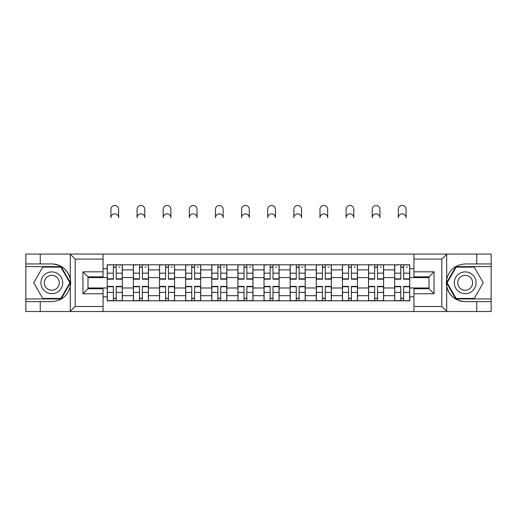 <?xml version="1.0" encoding="UTF-8"?>
<svg xmlns="http://www.w3.org/2000/svg" width="517" height="517" viewBox="0 0 517 517"><rect width="100%" height="100%" fill="white"/><g stroke="black" fill="none" stroke-linecap="round" stroke-linejoin="round"><path stroke-width="0.78" d="M441.234 311.512L491.15 311.512L491.15 266.623L455.858 266.623L446.526 282.786L455.858 298.949L491.15 298.949M103.064 311.512L413.936 311.512L413.936 288.732L429.007 288.732L429.007 276.841L413.936 276.841L413.936 254.06L103.064 254.06L103.064 276.841L87.993 276.841L87.993 288.732L103.064 288.732L103.064 311.512L70.002 311.512L75.178 306.484L103.064 306.484M70.002 311.512L25.85 311.512L25.85 301.631L40.255 301.631L40.255 311.512L75.766 311.512M75.766 254.06L25.85 254.06L25.85 298.949L61.142 298.949L70.474 282.786L61.142 266.623L25.85 266.623M413.936 254.06L491.15 254.06L491.15 263.941L476.745 263.941L476.745 254.06L441.234 254.06M133.38 300.791L133.38 269.887L122.329 269.887L122.329 300.791M122.329 269.887L122.329 264.782M133.38 269.887L133.38 264.782M148.457 264.782L148.457 300.791M159.514 300.791L159.514 264.782M174.584 264.782L174.584 300.791M185.642 300.791L185.642 264.782M200.712 264.782L200.712 300.791M211.77 300.791L211.77 264.782M226.847 264.782L226.847 300.791M237.898 300.791L237.898 264.782M252.975 264.782L252.975 300.791M264.025 300.791L264.025 264.782M279.102 264.782L279.102 300.791M290.153 300.791L290.153 264.782M305.23 264.782L305.23 300.791M316.288 300.791L316.288 264.782M331.358 264.782L331.358 300.791M342.416 300.791L342.416 264.782M357.486 264.782L357.486 300.791M368.543 300.791L368.543 264.782M383.62 264.782L383.62 300.791M394.671 300.791L394.671 264.782M394.671 287.982L383.62 287.982M368.543 287.982L357.486 287.982M342.416 287.982L331.358 287.982M316.288 287.982L305.23 287.982M290.153 287.982L279.102 287.982M264.025 287.982L252.975 287.982M237.898 287.982L226.847 287.982M211.77 287.982L200.712 287.982M185.642 287.982L174.584 287.982M159.514 287.982L148.457 287.982M133.38 287.982L122.329 287.982M394.671 277.597L383.62 277.597M368.543 277.597L357.486 277.597M342.416 277.597L331.358 277.597M316.288 277.597L305.23 277.597M290.153 277.597L279.102 277.597M264.025 277.597L252.975 277.597M237.898 277.597L226.847 277.597M211.77 277.597L200.712 277.597M185.642 277.597L174.584 277.597M159.514 277.597L148.457 277.597M133.38 277.597L122.329 277.597M87.993 287.982L107.252 287.982L107.252 277.597L87.993 277.597M103.064 268.717L107.252 268.717L107.252 277.597M429.007 277.597L409.748 277.597L409.748 264.782L107.252 264.782L107.252 268.717M409.748 268.717L413.936 268.717M413.936 296.855L409.748 296.855L409.748 287.982L429.007 287.982M107.252 287.982L107.252 300.791L409.748 300.791L409.748 296.855M107.252 296.855L103.064 296.855M409.748 277.597L409.748 287.982M116.215 298.283L113.365 298.283M113.365 267.295L116.215 267.295M142.343 298.283L139.493 298.283M139.493 267.295L142.343 267.295M168.471 298.283L165.627 298.283M165.627 267.295L168.471 267.295M194.599 298.283L191.755 298.283M191.755 267.295L194.599 267.295M220.733 298.283L217.883 298.283M217.883 267.295L220.733 267.295M246.861 298.283L244.011 298.283M244.011 267.295L246.861 267.295M272.989 298.283L270.139 298.283M270.139 267.295L272.989 267.295M299.117 298.283L296.267 298.283M296.267 267.295L299.117 267.295M325.245 298.283L322.401 298.283M322.401 267.295L325.245 267.295M351.373 298.283L348.529 298.283M348.529 267.295L351.373 267.295M377.507 298.283L374.657 298.283M374.657 267.295L377.507 267.295M403.635 298.283L400.785 298.283M400.785 267.295L403.635 267.295M118.645 217.715A3.852 3.852 0 0 0 114.787 213.864A3.852 3.852 0 0 0 110.935 217.715L110.935 209.34A3.852 3.852 0 0 1 114.787 205.488A3.852 3.852 0 0 1 118.645 209.34L118.645 217.715M116.215 278.831L122.245 278.831L122.245 279.186L116.215 279.186L116.215 264.95L122.245 264.95L118.891 264.95M122.245 278.831L122.245 264.95M113.365 267.127L116.215 267.127M118.891 267.127L120.067 267.127M110.683 264.95L107.336 264.95L107.336 279.186L113.365 279.186L113.365 264.95L118.645 264.782M107.336 264.95L110.935 264.782M113.365 286.741L107.336 286.741L107.336 286.386L113.365 286.386L113.365 300.623L107.336 300.623L110.683 300.623M107.336 286.741L107.336 300.623M116.215 298.445L113.365 298.445M118.891 300.623L122.245 300.623L122.245 286.386L116.215 286.386L116.215 300.623L110.935 300.623M122.245 300.623L118.645 300.623M144.773 217.715A3.852 3.852 0 0 0 140.921 213.864A3.852 3.852 0 0 0 137.07 217.715L137.07 209.34A3.852 3.852 0 0 1 140.921 205.488A3.852 3.852 0 0 1 144.773 209.34L144.773 217.715M142.343 278.831L148.373 278.831L148.373 279.186L142.343 279.186L142.343 264.95L148.373 264.95L145.025 264.95M148.373 278.831L148.373 264.95M139.493 267.127L142.343 267.127M145.025 267.127L146.195 267.127M136.818 264.95L133.464 264.95L133.464 279.186L139.493 279.186L139.493 264.95L144.773 264.782M133.464 264.95L137.07 264.782M170.901 217.715A3.852 3.852 0 0 0 167.049 213.864A3.852 3.852 0 0 0 163.198 217.715L163.198 209.34A3.852 3.852 0 0 1 167.049 205.488A3.852 3.852 0 0 1 170.901 209.34L170.901 217.715M168.471 278.831L174.5 278.831L174.5 279.186L168.471 279.186L168.471 264.95L174.5 264.95L171.153 264.95M174.5 278.831L174.5 264.95M165.627 267.127L168.471 267.127M171.153 267.127L172.323 267.127M162.945 264.95L159.591 264.95L159.591 279.186L165.627 279.186L165.627 264.95L170.901 264.782M159.591 264.95L163.198 264.782M40.255 301.631L51.81 301.631C61.542 300.9 67.701 295.834 70.299 286.437L70.299 279.141C67.701 269.738 61.542 264.672 51.81 263.941L25.85 263.941M25.85 301.631L25.85 298.949M103.064 259.088L75.178 259.088L70.002 254.06L40.255 254.06L40.255 263.941M70.002 254.06L103.064 254.06M51.81 263.941A18.845 18.845 0 0 1 70.299 286.437L70.299 311.363M87.993 276.841L82.966 271.813L103.064 271.813M103.064 293.759L82.966 293.759L87.993 288.732M446.998 254.06L441.822 259.088L413.936 259.088M476.745 263.941L465.19 263.941C455.458 264.672 449.299 269.738 446.701 279.141L446.701 286.437C449.299 295.834 455.458 300.9 465.19 301.631L491.15 301.631M491.15 263.941L491.15 266.623M413.936 306.484L441.822 306.484L446.998 311.512L476.745 311.512L476.745 301.631M446.998 311.512L413.936 311.512M465.19 301.631A18.845 18.845 0 0 1 446.701 279.141L446.701 254.209M429.007 288.732L434.034 293.759L413.936 293.759M413.936 271.813L434.034 271.813L429.007 276.841M40.927 282.786A10.889 10.889 0 0 0 51.81 293.675A10.889 10.889 0 0 0 62.699 282.786A10.889 10.889 0 0 0 51.81 271.897A10.889 10.889 0 0 0 40.927 282.786M44.359 282.786A7.451 7.451 0 0 0 51.81 290.237A7.451 7.451 0 0 0 59.268 282.786A7.451 7.451 0 0 0 51.81 275.335A7.451 7.451 0 0 0 44.359 282.786M60.851 267.127L69.892 282.786L60.851 298.445L42.769 298.445L33.728 282.786L42.769 267.127L60.851 267.127M454.301 282.786A10.889 10.889 0 0 0 465.19 293.675A10.889 10.889 0 0 0 476.073 282.786A10.889 10.889 0 0 0 465.19 271.897A10.889 10.889 0 0 0 454.301 282.786M457.732 282.786A7.451 7.451 0 0 0 465.19 290.237A7.451 7.451 0 0 0 472.641 282.786A7.451 7.451 0 0 0 465.19 275.335A7.451 7.451 0 0 0 457.732 282.786M474.231 267.127L483.272 282.786L474.231 298.445L456.149 298.445L447.108 282.786L456.149 267.127L474.231 267.127M139.493 286.741L133.464 286.741L133.464 286.386L139.493 286.386L139.493 300.623L133.464 300.623L136.818 300.623M133.464 286.741L133.464 300.623M142.343 298.445L139.493 298.445M145.025 300.623L148.373 300.623L148.373 286.386L142.343 286.386L142.343 300.623L137.07 300.623M148.373 300.623L144.773 300.623M165.627 286.741L159.591 286.741L159.591 286.386L165.627 286.386L165.627 300.623L159.591 300.623L162.945 300.623M159.591 286.741L159.591 300.623M168.471 298.445L165.627 298.445M171.153 300.623L174.5 300.623L174.5 286.386L168.471 286.386L168.471 300.623L163.198 300.623M174.5 300.623L170.901 300.623M197.029 217.715A3.852 3.852 0 0 0 193.177 213.864A3.852 3.852 0 0 0 189.325 217.715L189.325 209.34A3.852 3.852 0 0 1 193.177 205.488A3.852 3.852 0 0 1 197.029 209.34L197.029 217.715M194.599 278.831L200.628 278.831L200.628 279.186L194.599 279.186L194.599 264.95L200.628 264.95L197.281 264.95M200.628 278.831L200.628 264.95M191.755 267.127L194.599 267.127M197.281 267.127L198.45 267.127M189.073 264.95L185.726 264.95L185.726 279.186L191.755 279.186L191.755 264.95L197.029 264.782M185.726 264.95L189.325 264.782M223.157 217.715A3.852 3.852 0 0 0 219.305 213.864A3.852 3.852 0 0 0 215.453 217.715L215.453 209.34A3.852 3.852 0 0 1 219.305 205.488A3.852 3.852 0 0 1 223.157 209.34L223.157 217.715M220.733 278.831L226.763 278.831L226.763 279.186L220.733 279.186L220.733 264.95L226.763 264.95L223.409 264.95M226.763 278.831L226.763 264.95M217.883 267.127L220.733 267.127M223.409 267.127L224.585 267.127M215.201 264.95L211.854 264.95L211.854 279.186L217.883 279.186L217.883 264.95L223.157 264.782M211.854 264.95L215.453 264.782M249.291 217.715A3.852 3.852 0 0 0 245.433 213.864A3.852 3.852 0 0 0 241.581 217.715L241.581 209.34A3.852 3.852 0 0 1 245.433 205.488A3.852 3.852 0 0 1 249.291 209.34L249.291 217.715M246.861 278.831L252.891 278.831L252.891 279.186L246.861 279.186L246.861 264.95L252.891 264.95L249.537 264.95M252.891 278.831L252.891 264.95M244.011 267.127L246.861 267.127M249.537 267.127L250.713 267.127M241.329 264.95L237.982 264.95L237.982 279.186L244.011 279.186L244.011 264.95L249.291 264.782M237.982 264.95L241.581 264.782M191.755 286.741L185.726 286.741L185.726 286.386L191.755 286.386L191.755 300.623L185.726 300.623L189.073 300.623M185.726 286.741L185.726 300.623M194.599 298.445L191.755 298.445M197.281 300.623L200.628 300.623L200.628 286.386L194.599 286.386L194.599 300.623L189.325 300.623M200.628 300.623L197.029 300.623M217.883 286.741L211.854 286.741L211.854 286.386L217.883 286.386L217.883 300.623L211.854 300.623L215.201 300.623M211.854 286.741L211.854 300.623M220.733 298.445L217.883 298.445M223.409 300.623L226.763 300.623L226.763 286.386L220.733 286.386L220.733 300.623L215.453 300.623M226.763 300.623L223.157 300.623M244.011 286.741L237.982 286.741L237.982 286.386L244.011 286.386L244.011 300.623L237.982 300.623L241.329 300.623M237.982 286.741L237.982 300.623M246.861 298.445L244.011 298.445M249.537 300.623L252.891 300.623L252.891 286.386L246.861 286.386L246.861 300.623L241.581 300.623M252.891 300.623L249.291 300.623M275.419 217.715A3.852 3.852 0 0 0 271.567 213.864A3.852 3.852 0 0 0 267.709 217.715L267.709 209.34A3.852 3.852 0 0 1 271.567 205.488A3.852 3.852 0 0 1 275.419 209.34L275.419 217.715M272.989 278.831L279.018 278.831L279.018 279.186L272.989 279.186L272.989 264.95L279.018 264.95L275.671 264.95M279.018 278.831L279.018 264.95M270.139 267.127L272.989 267.127M275.671 267.127L276.841 267.127M267.463 264.95L264.109 264.95L264.109 279.186L270.139 279.186L270.139 264.95L275.419 264.782M264.109 264.95L267.709 264.782M270.139 286.741L264.109 286.741L264.109 286.386L270.139 286.386L270.139 300.623L264.109 300.623L267.463 300.623M264.109 286.741L264.109 300.623M272.989 298.445L270.139 298.445M275.671 300.623L279.018 300.623L279.018 286.386L272.989 286.386L272.989 300.623L267.709 300.623M279.018 300.623L275.419 300.623M301.547 217.715A3.852 3.852 0 0 0 297.695 213.864A3.852 3.852 0 0 0 293.843 217.715L293.843 209.34A3.852 3.852 0 0 1 297.695 205.488A3.852 3.852 0 0 1 301.547 209.34L301.547 217.715M299.117 278.831L305.146 278.831L305.146 279.186L299.117 279.186L299.117 264.95L305.146 264.95L301.799 264.95M305.146 278.831L305.146 264.95M296.267 267.127L299.117 267.127M301.799 267.127L302.968 267.127M293.591 264.95L290.237 264.95L290.237 279.186L296.267 279.186L296.267 264.95L301.547 264.782M290.237 264.95L293.843 264.782M296.267 286.741L290.237 286.741L290.237 286.386L296.267 286.386L296.267 300.623L290.237 300.623L293.591 300.623M290.237 286.741L290.237 300.623M299.117 298.445L296.267 298.445M301.799 300.623L305.146 300.623L305.146 286.386L299.117 286.386L299.117 300.623L293.843 300.623M305.146 300.623L301.547 300.623M327.675 217.715A3.852 3.852 0 0 0 323.823 213.864A3.852 3.852 0 0 0 319.971 217.715L319.971 209.34A3.852 3.852 0 0 1 323.823 205.488A3.852 3.852 0 0 1 327.675 209.34L327.675 217.715M325.245 278.831L331.274 278.831L331.274 279.186L325.245 279.186L325.245 264.95L331.274 264.95L327.927 264.95M331.274 278.831L331.274 264.95M322.401 267.127L325.245 267.127M327.927 267.127L329.096 267.127M319.719 264.95L316.372 264.95L316.372 279.186L322.401 279.186L322.401 264.95L327.675 264.782M316.372 264.95L319.971 264.782M322.401 286.741L316.372 286.741L316.372 286.386L322.401 286.386L322.401 300.623L316.372 300.623L319.719 300.623M316.372 286.741L316.372 300.623M325.245 298.445L322.401 298.445M327.927 300.623L331.274 300.623L331.274 286.386L325.245 286.386L325.245 300.623L319.971 300.623M331.274 300.623L327.675 300.623M353.802 217.715A3.852 3.852 0 0 0 349.951 213.864A3.852 3.852 0 0 0 346.099 217.715L346.099 209.34A3.852 3.852 0 0 1 349.951 205.488A3.852 3.852 0 0 1 353.802 209.34L353.802 217.715M351.373 278.831L357.409 278.831L357.409 279.186L351.373 279.186L351.373 264.95L357.409 264.95L354.055 264.95M357.409 278.831L357.409 264.95M348.529 267.127L351.373 267.127M354.055 267.127L355.231 267.127M345.847 264.95L342.5 264.95L342.5 279.186L348.529 279.186L348.529 264.95L353.802 264.782M342.5 264.95L346.099 264.782M348.529 286.741L342.5 286.741L342.5 286.386L348.529 286.386L348.529 300.623L342.5 300.623L345.847 300.623M342.5 286.741L342.5 300.623M351.373 298.445L348.529 298.445M354.055 300.623L357.409 300.623L357.409 286.386L351.373 286.386L351.373 300.623L346.099 300.623M357.409 300.623L353.802 300.623M379.93 217.715A3.852 3.852 0 0 0 376.079 213.864A3.852 3.852 0 0 0 372.227 217.715L372.227 209.34A3.852 3.852 0 0 1 376.079 205.488A3.852 3.852 0 0 1 379.93 209.34L379.93 217.715M377.507 278.831L383.536 278.831L383.536 279.186L377.507 279.186L377.507 264.95L383.536 264.95L380.182 264.95M383.536 278.831L383.536 264.95M374.657 267.127L377.507 267.127M380.182 267.127L381.359 267.127M371.975 264.95L368.627 264.95L368.627 279.186L374.657 279.186L374.657 264.95L379.93 264.782M368.627 264.95L372.227 264.782M374.657 286.741L368.627 286.741L368.627 286.386L374.657 286.386L374.657 300.623L368.627 300.623L371.975 300.623M368.627 286.741L368.627 300.623M377.507 298.445L374.657 298.445M380.182 300.623L383.536 300.623L383.536 286.386L377.507 286.386L377.507 300.623L372.227 300.623M383.536 300.623L379.93 300.623M406.065 217.715A3.852 3.852 0 0 0 402.213 213.864A3.852 3.852 0 0 0 398.355 217.715L398.355 209.34A3.852 3.852 0 0 1 402.213 205.488A3.852 3.852 0 0 1 406.065 209.34L406.065 217.715M403.635 278.831L409.664 278.831L409.664 279.186L403.635 279.186L403.635 264.95L409.664 264.95L406.317 264.95M409.664 278.831L409.664 264.95M400.785 267.127L403.635 267.127M406.317 267.127L407.486 267.127M398.109 264.95L394.755 264.95L394.755 279.186L400.785 279.186L400.785 264.95L406.065 264.782M394.755 264.95L398.355 264.782M400.785 286.741L394.755 286.741L394.755 286.386L400.785 286.386L400.785 300.623L394.755 300.623L398.109 300.623M394.755 286.741L394.755 300.623M403.635 298.445L400.785 298.445M406.317 300.623L409.664 300.623L409.664 286.386L403.635 286.386L403.635 300.623L398.355 300.623M409.664 300.623L406.065 300.623M368.543 269.887L357.486 269.887M342.416 269.887L331.358 269.887M316.288 269.887L305.23 269.887M290.153 269.887L279.102 269.887M264.025 269.887L252.975 269.887M237.898 269.887L226.847 269.887M211.77 269.887L200.712 269.887M185.642 269.887L174.584 269.887M159.514 269.887L148.457 269.887M394.671 269.887L383.62 269.887M368.543 295.685L357.486 295.685M342.416 295.685L331.358 295.685M316.288 295.685L305.23 295.685M290.153 295.685L279.102 295.685M264.025 295.685L252.975 295.685M237.898 295.685L226.847 295.685M211.77 295.685L200.712 295.685M185.642 295.685L174.584 295.685M159.514 295.685L148.457 295.685M133.38 295.685L122.329 295.685M394.671 295.685L383.62 295.685M116.215 273.176L122.245 273.176M107.336 278.831L113.365 278.831M107.336 273.176L113.365 273.176M113.365 292.396L107.336 292.396M122.245 286.741L116.215 286.741M122.245 292.396L116.215 292.396M142.343 273.176L148.373 273.176M133.464 278.831L139.493 278.831M133.464 273.176L139.493 273.176M168.471 273.176L174.5 273.176M159.591 278.831L165.627 278.831M159.591 273.176L165.627 273.176M70.299 279.141L70.299 254.209M75.178 259.088L75.178 306.484M82.966 293.759L82.966 271.813M446.701 286.437L446.701 311.363M441.822 306.484L441.822 259.088M434.034 271.813L434.034 293.759M139.493 292.396L133.464 292.396M148.373 286.741L142.343 286.741M148.373 292.396L142.343 292.396M165.627 292.396L159.591 292.396M174.5 286.741L168.471 286.741M174.5 292.396L168.471 292.396M194.599 273.176L200.628 273.176M185.726 278.831L191.755 278.831M185.726 273.176L191.755 273.176M220.733 273.176L226.763 273.176M211.854 278.831L217.883 278.831M211.854 273.176L217.883 273.176M246.861 273.176L252.891 273.176M237.982 278.831L244.011 278.831M237.982 273.176L244.011 273.176M191.755 292.396L185.726 292.396M200.628 286.741L194.599 286.741M200.628 292.396L194.599 292.396M217.883 292.396L211.854 292.396M226.763 286.741L220.733 286.741M226.763 292.396L220.733 292.396M244.011 292.396L237.982 292.396M252.891 286.741L246.861 286.741M252.891 292.396L246.861 292.396M272.989 273.176L279.018 273.176M264.109 278.831L270.139 278.831M264.109 273.176L270.139 273.176M270.139 292.396L264.109 292.396M279.018 286.741L272.989 286.741M279.018 292.396L272.989 292.396M299.117 273.176L305.146 273.176M290.237 278.831L296.267 278.831M290.237 273.176L296.267 273.176M296.267 292.396L290.237 292.396M305.146 286.741L299.117 286.741M305.146 292.396L299.117 292.396M325.245 273.176L331.274 273.176M316.372 278.831L322.401 278.831M316.372 273.176L322.401 273.176M322.401 292.396L316.372 292.396M331.274 286.741L325.245 286.741M331.274 292.396L325.245 292.396M351.373 273.176L357.409 273.176M342.5 278.831L348.529 278.831M342.5 273.176L348.529 273.176M348.529 292.396L342.5 292.396M357.409 286.741L351.373 286.741M357.409 292.396L351.373 292.396M377.507 273.176L383.536 273.176M368.627 278.831L374.657 278.831M368.627 273.176L374.657 273.176M374.657 292.396L368.627 292.396M383.536 286.741L377.507 286.741M383.536 292.396L377.507 292.396M403.635 273.176L409.664 273.176M394.755 278.831L400.785 278.831M394.755 273.176L400.785 273.176M400.785 292.396L394.755 292.396M409.664 286.741L403.635 286.741M409.664 292.396L403.635 292.396"/></g></svg>
